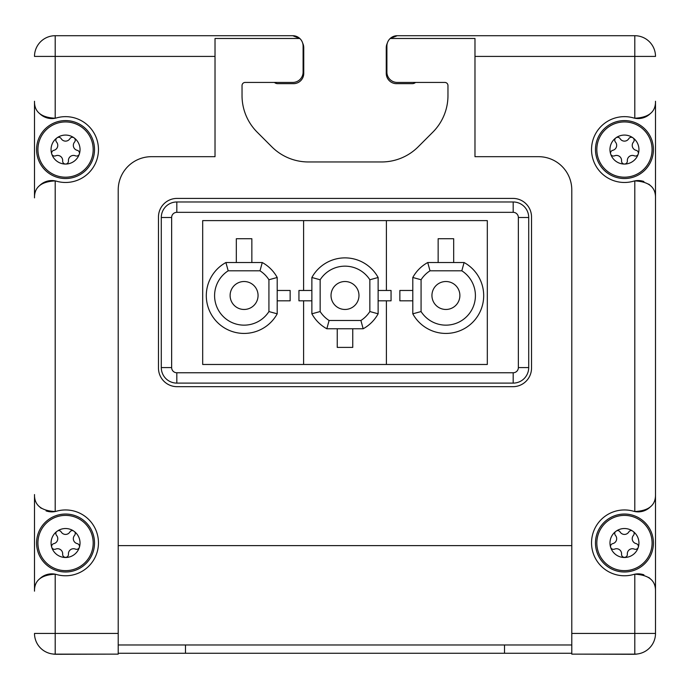 <?xml version="1.0" encoding="UTF-8"?>
<svg xmlns="http://www.w3.org/2000/svg" width="690" height="690" viewBox="0 0 690 690"><rect width="100%" height="100%" fill="white"/><g stroke="black" fill="none" stroke-linecap="round" stroke-linejoin="round"><path stroke-width="1.03" d="M427.74 262.528L464.085 262.528A37.777 37.777 0 0 1 472.624 322.368A37.777 37.777 0 0 1 412.793 313.821L412.793 277.484A37.777 37.777 0 0 1 427.74 262.528L430.008 270.808L461.817 270.808A29.498 29.498 0 0 1 466.768 316.512A29.498 29.498 0 0 1 421.072 311.561L421.072 279.743A29.498 29.498 0 0 1 430.008 270.808M225.915 262.528L262.26 262.528A37.777 37.777 0 0 1 277.207 277.484L277.207 313.821A37.777 37.777 0 0 1 217.376 322.368A37.777 37.777 0 0 1 225.915 262.528L228.183 270.808L259.992 270.808A29.498 29.498 0 0 1 268.928 279.743L268.928 311.561A29.498 29.498 0 0 1 223.232 316.512A29.498 29.498 0 0 1 228.183 270.808M303.6 364.475L303.6 300.823M386.4 300.823L386.4 364.475M311.871 277.501A37.777 37.777 0 0 1 378.129 277.501L378.129 313.803A37.777 37.777 0 0 1 363.173 328.768L326.827 328.768L329.096 320.488A29.498 29.498 0 0 1 320.151 311.544L311.871 313.803L311.871 277.501L320.151 279.761A29.498 29.498 0 0 1 369.849 279.761L369.849 311.544A29.498 29.498 0 0 1 360.905 320.488L329.096 320.488M386.4 220.61L386.4 290.473M303.6 290.473L303.6 220.61M487.312 220.61L202.688 220.61L202.688 364.475L487.312 364.475L487.312 220.61M65.55 164.047A2.898 2.898 0 0 1 62.661 160.917A5.072 5.072 0 0 0 55.648 155.819A2.898 2.898 0 0 1 51.767 154.042A14.49 14.49 0 0 0 79.333 154.042A2.898 2.898 0 0 1 75.452 155.819A5.072 5.072 0 0 0 68.439 160.917A2.898 2.898 0 0 1 65.55 164.047M77.237 150.325A2.898 2.898 0 0 1 79.333 154.042A14.49 14.49 0 0 0 74.063 137.836A2.898 2.898 0 0 1 74.563 142.071A5.072 5.072 0 0 0 77.237 150.325M69.888 138.681A2.898 2.898 0 0 1 74.063 137.836A14.49 14.49 0 0 0 57.037 137.836A2.898 2.898 0 0 1 61.212 138.681A5.072 5.072 0 0 0 69.888 138.681M624.45 164.047A2.898 2.898 0 0 1 621.561 160.917A5.072 5.072 0 0 0 614.548 155.819A2.898 2.898 0 0 1 610.667 154.042A14.49 14.49 0 0 0 638.233 154.042A2.898 2.898 0 0 1 634.352 155.819A5.072 5.072 0 0 0 627.339 160.917A2.898 2.898 0 0 1 624.45 164.047M636.137 150.325A2.898 2.898 0 0 1 638.233 154.042A14.49 14.49 0 0 0 632.963 137.836A2.898 2.898 0 0 1 633.463 142.071A5.072 5.072 0 0 0 636.137 150.325M628.788 138.681A2.898 2.898 0 0 1 632.963 137.836A14.49 14.49 0 0 0 615.937 137.836A2.898 2.898 0 0 1 620.112 138.681A5.072 5.072 0 0 0 628.788 138.681M615.282 531.8A14.49 14.49 0 0 0 630.66 556.106A14.49 14.49 0 0 0 633.618 531.8A2.898 2.898 0 0 1 633.463 535.371A5.072 5.072 0 0 0 636.137 543.625A2.898 2.898 0 0 1 638.233 547.343A2.898 2.898 0 0 1 634.352 549.119A5.072 5.072 0 0 0 627.339 554.217A2.898 2.898 0 0 1 624.45 557.348A2.898 2.898 0 0 1 621.561 554.217A5.072 5.072 0 0 0 614.548 549.119A2.898 2.898 0 0 1 610.667 547.343A2.898 2.898 0 0 1 612.763 543.625A5.072 5.072 0 0 0 615.437 535.371A2.898 2.898 0 0 1 615.282 531.8L616.808 530.705A2.898 2.898 0 0 1 620.112 531.981A5.072 5.072 0 0 0 628.788 531.981A2.898 2.898 0 0 1 632.092 530.705A14.49 14.49 0 0 0 616.808 530.705M632.092 530.705L633.618 531.8M56.382 531.8A14.49 14.49 0 0 0 71.76 556.106A14.49 14.49 0 0 0 74.718 531.8A2.898 2.898 0 0 1 74.563 535.371A5.072 5.072 0 0 0 77.237 543.625A2.898 2.898 0 0 1 79.333 547.343A2.898 2.898 0 0 1 75.452 549.119A5.072 5.072 0 0 0 68.439 554.217A2.898 2.898 0 0 1 65.55 557.348A2.898 2.898 0 0 1 62.661 554.217A5.072 5.072 0 0 0 55.648 549.119A2.898 2.898 0 0 1 51.767 547.343A2.898 2.898 0 0 1 53.863 543.625A5.072 5.072 0 0 0 56.537 535.371A2.898 2.898 0 0 1 56.382 531.8L57.908 530.705A2.898 2.898 0 0 1 61.212 531.981A5.072 5.072 0 0 0 69.888 531.981A2.898 2.898 0 0 1 73.192 530.705A14.49 14.49 0 0 0 57.908 530.705M73.192 530.705L74.718 531.8M56.546 117.904A17.302 17.302 0 0 1 55.2 118.232C41.184 117.533 34.284 111.875 34.5 101.258L34.5 197.858C34.284 187.249 41.184 181.591 55.2 180.892A17.302 17.302 0 0 1 56.546 181.22A32.913 32.913 0 0 0 98.463 149.558A32.913 32.913 0 0 0 56.546 117.904M56.546 511.204A17.302 17.302 0 0 1 55.2 511.532C41.184 510.833 34.284 505.175 34.5 494.558L34.5 591.158C34.284 580.549 41.184 574.891 55.2 574.192A17.302 17.302 0 0 1 56.546 574.52A32.913 32.913 0 0 0 98.463 542.857A32.913 32.913 0 0 0 56.546 511.204M39.434 113.358A17.302 17.302 0 0 0 55.2 118.232L55.2 35.708L292.75 35.708A10.35 10.35 0 0 1 299.805 38.485L215.021 38.485L215.021 156.682L151.455 156.682A33.241 33.241 0 0 0 118.214 189.923L118.214 654.137L55.2 654.137L55.2 574.192A17.302 17.302 0 0 0 39.434 579.065M650.567 506.658A17.302 17.302 0 0 1 633.455 511.204A32.913 32.913 0 0 0 591.537 542.857A32.913 32.913 0 0 0 633.455 574.52A17.302 17.302 0 0 1 634.8 574.192C648.816 574.891 655.716 580.549 655.5 591.158L655.5 633.437L571.786 633.437L571.786 189.923A33.241 33.241 0 0 0 538.545 156.682L474.979 156.682L474.979 38.485L390.195 38.485L397.25 35.708L634.8 35.708L634.8 118.232A17.302 17.302 0 0 1 633.455 117.904A32.913 32.913 0 0 0 591.537 149.558A32.913 32.913 0 0 0 633.455 181.22A17.302 17.302 0 0 1 634.8 180.892C648.816 181.591 655.716 187.249 655.5 197.858L655.5 633.437A20.7 20.7 0 0 1 634.8 654.137L571.786 654.137L571.786 633.437M643.908 181.522A17.302 17.302 0 0 0 634.8 180.892L634.8 511.532C648.816 510.833 655.716 505.175 655.5 494.558L655.5 101.258C655.716 111.875 648.816 117.533 634.8 118.232A17.302 17.302 0 0 0 650.567 113.358M215.021 56.408L34.5 56.408A20.7 20.7 0 0 1 55.2 35.708L292.75 35.708L299.805 38.485A10.35 10.35 0 0 1 303.1 46.058L303.1 72.088A10.35 10.35 0 0 1 292.75 82.438L245.14 82.438A3.105 3.105 0 0 0 242.035 85.543L242.035 95.6A51.75 51.75 0 0 0 257.197 132.187L271.808 146.806A51.75 51.75 0 0 0 308.404 161.96L381.596 161.96A51.75 51.75 0 0 0 418.192 146.806L432.803 132.187A51.75 51.75 0 0 0 447.965 95.6L447.965 85.543A3.105 3.105 0 0 0 444.86 82.438L397.25 82.438A10.35 10.35 0 0 1 386.9 72.088L386.9 46.058A10.35 10.35 0 0 1 397.25 35.708L390.195 38.485M177.054 386.676A18.578 18.578 0 0 1 158.476 368.098L158.476 216.988A18.578 18.578 0 0 1 177.054 198.41L512.946 198.41A18.578 18.578 0 0 1 531.524 216.988L531.524 368.098A18.578 18.578 0 0 1 512.946 386.676L177.054 386.676M571.786 644.977L118.214 644.977M118.214 653.258L185.489 653.258L185.489 644.977M185.489 653.258L571.786 653.258M581.903 654.137L633.765 654.293A20.648 20.648 0 0 0 637.336 653.982L637.336 653.982M108.097 654.137L56.235 654.293A20.648 20.648 0 0 1 52.664 653.982M302.694 43.168L302.694 43.168A10.298 10.298 0 0 1 303.747 47.705L303.747 73.399A10.281 10.281 0 0 1 293.466 83.671L277.777 83.671A5.158 5.158 0 0 1 274.43 82.438M415.57 82.438A5.158 5.158 0 0 1 412.223 83.671L396.552 83.671A10.298 10.298 0 0 1 386.253 73.373L386.253 47.705A10.298 10.298 0 0 1 387.306 43.168M444.86 82.438A3.105 3.105 0 0 1 447.965 85.543M418.192 146.806A51.75 51.75 0 0 1 381.596 161.96M308.404 161.96A51.75 51.75 0 0 1 271.808 146.806M257.197 132.187A51.75 51.75 0 0 1 242.035 95.6M242.035 85.543A3.105 3.105 0 0 1 245.14 82.438M299.805 38.485L292.75 35.708M655.5 56.408A20.7 20.7 0 0 0 634.8 35.708A20.7 20.7 0 0 1 655.5 56.408L474.979 56.408M34.5 633.437A20.7 20.7 0 0 0 55.2 654.137A20.7 20.7 0 0 1 34.5 633.437L118.214 633.437M176.812 372.755L176.812 383.105A15.525 15.525 0 0 1 161.287 367.58L161.287 217.505A15.525 15.525 0 0 1 176.812 201.98L513.188 201.98A15.525 15.525 0 0 1 528.712 217.505L528.712 367.58A15.525 15.525 0 0 1 513.188 383.105L176.812 383.105A15.525 15.525 0 0 1 161.287 367.58L171.638 367.58L171.638 217.505A5.175 5.175 0 0 1 176.812 212.33L513.188 212.33A5.175 5.175 0 0 1 518.363 217.505L518.363 367.58A5.175 5.175 0 0 1 513.188 372.755L176.812 372.755A5.175 5.175 0 0 1 171.638 367.58M595.47 149.558A28.98 28.98 0 0 0 638.94 174.656A28.98 28.98 0 0 0 638.94 124.467A28.98 28.98 0 0 0 595.47 149.558A28.98 28.98 0 0 0 638.94 174.656A28.98 28.98 0 0 0 638.94 124.467A28.98 28.98 0 0 0 595.47 149.558A28.98 28.98 0 0 0 638.94 174.656A28.98 28.98 0 0 0 638.94 124.467A28.98 28.98 0 0 0 595.47 149.558M36.57 149.558A28.98 28.98 0 0 0 80.04 174.656A28.98 28.98 0 0 0 80.04 124.467A28.98 28.98 0 0 0 36.57 149.558A28.98 28.98 0 0 0 80.04 174.656A28.98 28.98 0 0 0 80.04 124.467A28.98 28.98 0 0 0 36.57 149.558A28.98 28.98 0 0 0 80.04 174.656A28.98 28.98 0 0 0 80.04 124.467A28.98 28.98 0 0 0 36.57 149.558M39.434 185.765A17.302 17.302 0 0 1 55.2 180.892L55.2 511.532A17.302 17.302 0 0 1 46.092 510.893M41.253 508.28A17.302 17.302 0 0 1 39.434 506.658M648.747 184.144A17.302 17.302 0 0 1 650.567 185.765M655.5 633.437A20.7 20.7 0 0 1 634.8 654.137L634.8 574.192A17.302 17.302 0 0 1 643.908 574.822M648.747 577.444A17.302 17.302 0 0 1 650.567 579.065M36.57 543.013A28.98 28.98 0 0 0 80.04 568.111A28.98 28.98 0 0 0 80.04 517.923A28.98 28.98 0 0 0 36.57 543.013A28.98 28.98 0 0 0 80.04 568.111A28.98 28.98 0 0 0 80.04 517.923A28.98 28.98 0 0 0 36.57 543.013M57.037 137.836A14.49 14.49 0 0 0 51.767 154.042A2.898 2.898 0 0 1 53.863 150.325A5.072 5.072 0 0 0 56.537 142.071A2.898 2.898 0 0 1 57.037 137.836M595.47 543.013A28.98 28.98 0 0 0 638.94 568.111A28.98 28.98 0 0 0 638.94 517.923A28.98 28.98 0 0 0 595.47 543.013A28.98 28.98 0 0 0 638.94 568.111A28.98 28.98 0 0 0 638.94 517.923A28.98 28.98 0 0 0 595.47 543.013M615.937 137.836A14.49 14.49 0 0 0 610.667 154.042A2.898 2.898 0 0 1 612.763 150.325A5.072 5.072 0 0 0 615.437 142.071A2.898 2.898 0 0 1 615.937 137.836M459.885 295.493A13.973 13.973 0 0 1 438.926 307.593A13.973 13.973 0 0 1 438.926 283.392A13.973 13.973 0 0 1 459.885 295.493M258.06 295.493A13.973 13.973 0 0 1 237.101 307.593A13.973 13.973 0 0 1 237.101 283.392A13.973 13.973 0 0 1 258.06 295.493M262.26 262.528L259.992 270.808M277.207 277.484L268.928 279.743M268.928 311.561L277.207 313.821M464.085 262.528L461.817 270.808M412.793 313.821L421.072 311.561M421.072 279.743L412.793 277.484M358.973 295.493A13.973 13.973 0 0 1 338.014 307.593A13.973 13.973 0 0 1 338.014 283.392A13.973 13.973 0 0 1 358.973 295.493M320.151 279.761L320.151 311.544M326.827 328.768A37.777 37.777 0 0 1 311.871 313.803M378.129 277.501L369.849 279.761M378.129 313.803L369.849 311.544M363.173 328.768L360.905 320.488M412.793 300.823L399.855 300.823L399.855 290.473L412.793 290.473M277.207 290.473L290.145 290.473L290.145 300.823L277.207 300.823M311.871 300.823L298.943 300.823L298.943 290.473L311.871 290.473M378.129 290.473L391.058 290.473L391.058 300.823L378.129 300.823M352.763 328.768L352.763 347.398L337.238 347.398L337.238 328.768M236.325 262.528L236.325 238.723L251.85 238.723L251.85 262.528M438.15 262.528L438.15 238.723L453.675 238.723L453.675 262.528M596.824 543.013A27.626 27.626 0 0 0 638.267 566.947A27.626 27.626 0 0 0 638.267 519.087A27.626 27.626 0 0 0 596.824 543.013M37.924 543.013A27.626 27.626 0 0 0 79.367 566.947A27.626 27.626 0 0 0 79.367 519.087A27.626 27.626 0 0 0 37.924 543.013M571.786 545.618L118.214 545.618M55.2 35.708A20.7 20.7 0 0 0 34.5 56.408M504.511 653.258L504.511 644.977M171.638 217.505L161.287 217.505A15.525 15.525 0 0 1 176.812 201.98L176.812 212.33M513.188 212.33L513.188 201.98A15.525 15.525 0 0 1 528.712 217.505L518.363 217.505M518.363 367.58L528.712 367.58A15.525 15.525 0 0 1 513.188 383.105L513.188 372.755M37.924 149.558A27.626 27.626 0 0 0 65.55 177.192A27.626 27.626 0 0 0 93.176 149.558A27.626 27.626 0 0 0 65.55 121.932A27.626 27.626 0 0 0 37.924 149.558M596.824 149.558A27.626 27.626 0 0 0 624.45 177.192A27.626 27.626 0 0 0 652.076 149.558A27.626 27.626 0 0 0 624.45 121.932A27.626 27.626 0 0 0 596.824 149.558"/></g></svg>

